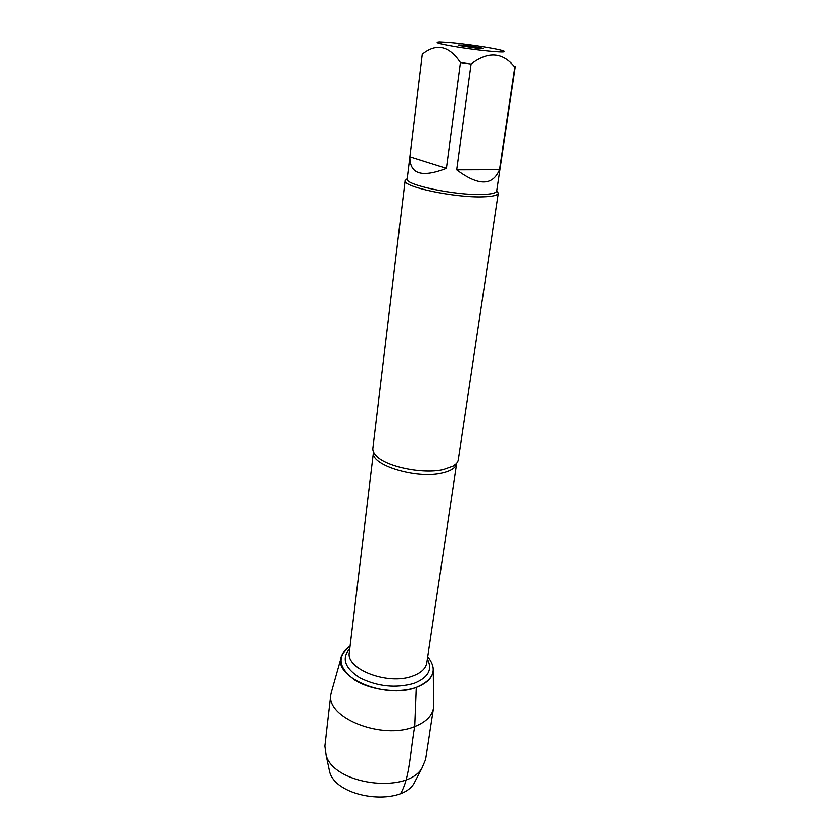 <?xml version="1.0" encoding="UTF-8"?>
<svg xmlns="http://www.w3.org/2000/svg" width="840" height="840" viewBox="0 0 840 840"><rect width="100%" height="100%" fill="white"/><g stroke="black" fill="none" stroke-linecap="round" stroke-linejoin="round"><path stroke-width="1.26" d="M405.09 180.558L372.876 448.266C372.603 450.66 373.685 453.117 376.12 455.669C385.728 466.662 422.604 474.421 443.237 469.623L453.191 466.095C456.215 464.279 457.905 462.189 458.283 459.816L498.32 193.168C497.816 195.332 492.681 196.56 482.916 196.854C454.692 197.904 402.024 186.679 405.09 180.558L407.221 178.616M433.282 667.947C433.818 676.41 428.148 682.899 416.262 687.425C384.636 699.951 330.971 676.116 341.702 655.567C343.14 651.945 345.923 648.827 350.06 646.191C336.725 656.271 338.131 667.464 354.291 679.77C370.387 690.291 398.57 693.767 416.262 687.425C434.018 679.739 437.829 669.49 427.718 656.691M496.776 190.722L498.32 193.168M478.863 48.605L458.577 45.496C454.052 43.733 487.442 48.248 482.612 48.741L478.863 48.605M448.602 42.493L439.645 42C432.947 42.368 440.013 44.237 460.845 47.607C480.113 50.557 501.617 52.626 504.179 51.818C505.06 51.555 504.273 51.083 501.795 50.4C493.563 48.069 464.909 43.816 448.602 42.493M409.868 156.797C409.668 174.048 421.848 177.891 446.407 168.326L409.868 156.797L422.268 54.254C436.359 42.913 449.085 45.685 460.446 62.559L471.082 64.04C488.103 51.083 502.698 52.112 514.868 67.127L515.151 66.444M446.407 168.326L460.446 62.559M456.697 169.806C478.349 186.049 492.629 186.008 499.548 169.669L456.697 169.806L471.082 64.04M499.548 169.669L514.868 67.127M515.308 66.77L496.734 191.006C496.251 193.074 491.316 194.24 481.908 194.502C454.808 195.458 404.261 184.727 407.19 178.899L422.268 54.254M433.314 670.457L433.556 707.984C432.138 716.037 425.849 722.284 414.697 726.726C382.032 740.554 325.469 717.717 330.803 694.092L341.008 657.972M416.63 778.365L413.868 783.668C399.83 806.683 337.113 798.21 329.69 772.296L328.44 766.437M433.556 707.984L425.576 759.549L421.764 768.495C406.108 794.21 334.373 784.508 326.109 755.57L324.807 745.931L330.803 694.092M416.262 687.425L414.697 726.726C410.256 749.962 410.046 777.231 400.669 793.433M456.697 463.218L456.666 463.407C455.847 467.817 450.954 471.03 441.977 473.056C416.105 479.325 369.925 464.867 373.475 452.161L373.506 451.962M376.12 455.669L373.475 452.161L349.325 652.312C345.44 669.123 387.933 685.587 412.493 676.126C421.008 673.04 425.786 668.598 426.804 662.781L456.666 463.407L453.191 466.095M427.361 659.064C432.768 669.47 428.316 677.575 414.005 683.393C395.923 688.475 377.947 686.669 360.056 677.964C344.663 668.115 341.24 658.319 349.766 648.575M413.868 783.668L421.764 768.495M329.69 772.296L326.109 755.57"/></g></svg>
